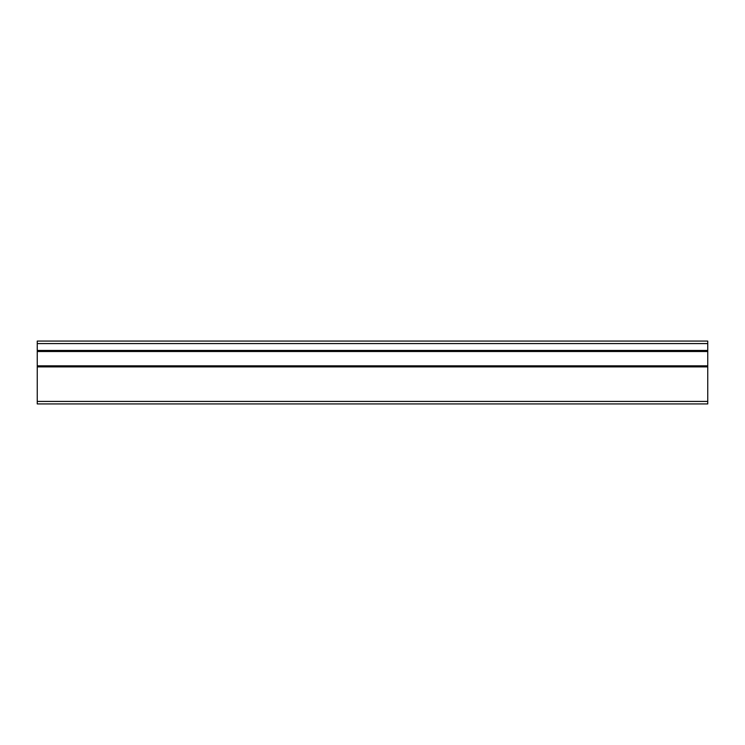 <?xml version="1.0" encoding="UTF-8"?>
<svg xmlns="http://www.w3.org/2000/svg" width="745" height="745" viewBox="0 0 745 745"><rect width="100%" height="100%" fill="white"/><g stroke="black" fill="none" stroke-linecap="round" stroke-linejoin="round"><path stroke-width="1.12" d="M37.25 350.448L37.25 341.07L707.75 341.07L707.75 350.448L37.25 350.448L37.25 351.519L707.75 351.519L707.75 365.823L37.25 365.823L37.25 403.93L707.75 403.93L707.75 365.823M37.25 351.519L37.25 365.823M707.75 351.519L707.75 350.448M37.25 401.415L707.75 401.415M707.75 343.585L37.25 343.585M37.25 366.894L707.75 366.894"/></g></svg>
